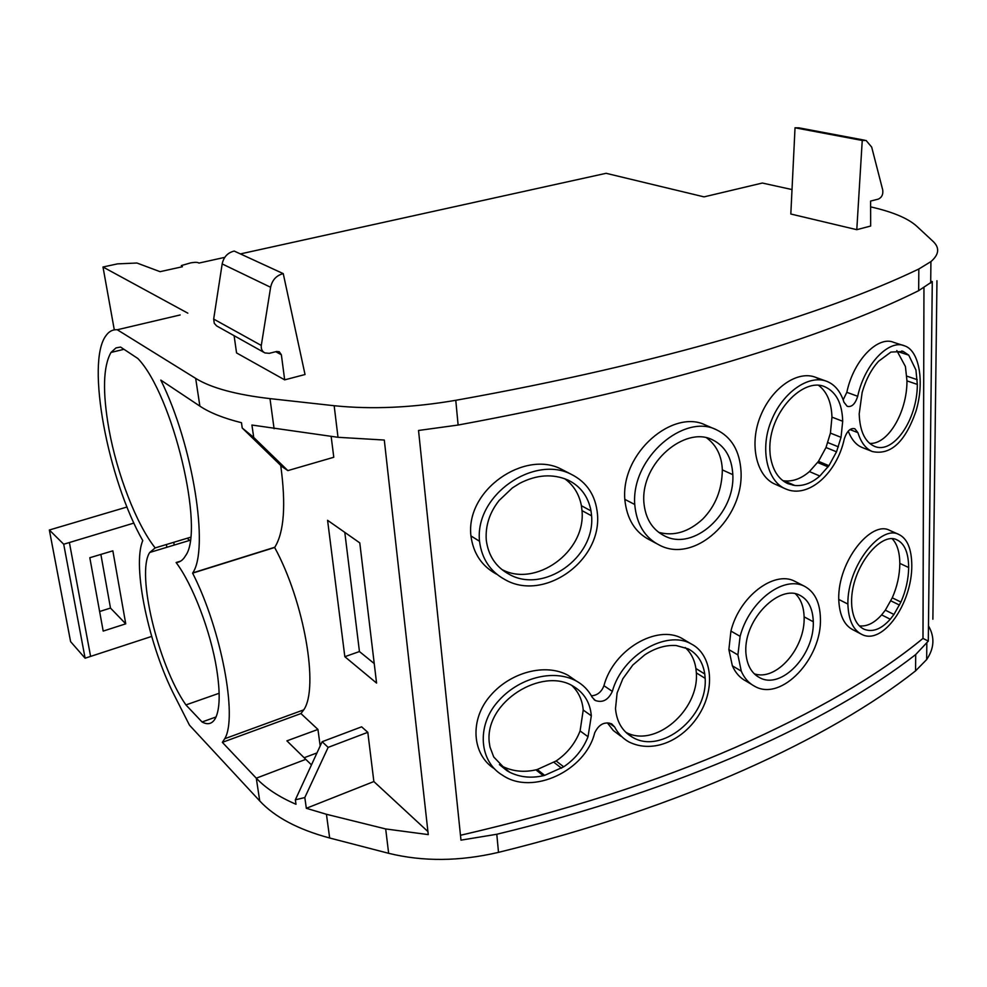<?xml version="1.0" encoding="UTF-8"?>
<svg xmlns="http://www.w3.org/2000/svg" width="987" height="987" viewBox="0 0 987 987"><rect width="100%" height="100%" fill="white"/><g stroke="black" fill="none" stroke-linecap="round" stroke-linejoin="round"><path stroke-width="1.48" d="M180.658 561.134L176.105 562.541C179.856 562.368 182.977 560.122 185.482 555.817C205.049 530.29 172.91 394.862 137.884 358.528L120.562 347.054L115.972 347.917L111 352.445C103.117 366.436 102.426 391.975 108.928 429.086C116.997 473.982 136.403 524.356 155.169 547.908L149.728 552.473C135.935 572.953 158.228 665.448 185.926 704.928L202.051 721.978L216.054 716.969M202.051 721.978C207.899 725.186 212.39 723.878 215.536 718.055C219.953 708.925 220.335 692.627 216.684 669.161C210.749 631.581 192.601 584.242 176.105 562.541M190.516 537.249L155.169 547.908M219.151 693.256L185.926 704.928M142.77 540.617C107.965 479.633 85.758 362.797 105.819 335.864C108.854 331.435 112.678 329.399 117.268 329.757L195.673 378.379L199.88 406.126L160.782 380.094C193.008 444.668 209.367 548.957 192.749 572.892L192.613 573.139C221.273 629.126 237.855 717.463 224.728 738.72L222.359 742.347L256.287 778.188L259.741 800.951L189.467 725.174L174.909 696.44C148.827 646.053 131.876 565.97 142.77 540.617M180.152 314.964L117.268 329.757M928.705 626.289C934.911 637.331 934.22 648.422 926.657 659.563L915.566 670.889C830.215 738.227 682.992 807.058 498.509 852.361C459.671 861.441 423.053 861.75 388.644 853.311L329.658 838C298.16 829.536 274.855 817.187 259.741 800.951M133.936 523.073L63.711 544.232L49.35 530.007L70.595 641.624L85.104 658.206L151.653 636.43M304.144 757.732L316.975 752.921M320.183 745.987L317.95 729.442L286.896 740.855L305.785 759.348L256.287 778.188C265.885 788.317 279.124 797.015 296.001 804.269L295.347 799.828L304.81 797.558L306.328 808.291L373.863 781.544L367.806 732.317L361.624 726.827L322.144 741.718L295.347 799.828M870.62 206.875C892.359 211.773 907.645 218.152 916.479 225.986L932.986 241.309C939.834 247.712 939.143 254.473 930.926 261.604L918.835 268.995C825.774 313.854 662.326 363.45 455.772 400.303C412.295 407.754 371.754 409.568 334.161 405.719L338.01 437.303L384.301 440.042L428.259 834.607L385.683 828.944L326.438 814.275L306.328 808.291M317.95 729.442L300.936 713.564L222.359 742.347M300.936 713.564L303.725 709.863C319.134 688.124 304.23 601.589 274.657 547.489L192.613 573.139M274.657 547.489L274.818 547.242C284.12 532.116 286.094 504.838 280.715 465.395M199.88 406.126C209.651 412.689 223.518 418.217 241.482 422.707L242.21 427.988M331.151 436.39L333.779 457.265L287.871 470.602L281.912 466.567L242.222 428L253.721 437.451L251.919 425.039L338.01 437.303M334.161 405.719L269.994 398.625C235.844 394.652 211.058 387.903 195.673 378.379M240.384 253.918L606.092 173.305L704.039 196.869L762.371 183.039L792.018 189.566M224.777 257.36L198.905 263.085C197.77 262.16 195.019 262.098 190.639 262.887L181.337 265.577L182.41 266.737L160.054 271.672L136.934 263.023L117.478 263.874L102.993 267.008L114.295 329.855M187.814 313.163L102.993 267.008M856.79 229.687L870.67 226.035L870.608 201.064L878.282 199.127C881.798 197.511 883.279 194.451 882.723 189.96L871.681 147.088L866.092 140.475L862.243 140.462L856.79 229.687L790.821 214.019L795.028 127.792L862.243 140.462M234.104 335.691L236.559 352.927L284.675 379.859L305.032 374.517L283.244 273.621L234.203 251.068C227.664 252.697 223.654 256.99 222.174 263.924L213.673 319.072L214.278 323.317L216.646 325.92L264.183 352.532M187.172 538.248L189.689 540.382M174.218 545.058L173.737 542.307M762.371 183.039L749.725 186.037M936.959 280.715L932.875 619.219M455.772 400.303L458.116 425.039C561.011 406.015 651.901 384.745 730.762 361.217L731.281 361.069C809.204 337.579 871.657 314.125 918.663 290.671L932.283 281.579L928.298 641.106L922.981 638.404C877.431 675.935 815.015 712.219 735.722 747.245C656.392 781.877 564.638 811.228 460.473 835.273M458.116 425.039L418.537 430.468L460.978 840.147L496.794 834.262C682.202 789.612 830.03 721.423 915.702 654.554L928.298 641.106M166.865 547.291L166.408 544.516M112.851 550.832L125.744 623.833L103.191 631.088L89.817 557.729L112.851 550.832M85.104 658.206L63.711 544.232M49.35 530.007L127.027 506.997M100.871 554.423L110.495 608.078L99.613 611.508M373.863 781.544L427.926 831.572M327.585 520.309L344.833 656.7L376.565 683.066L359.786 542.887L327.585 520.309M305.785 759.348L311.46 764.888M367.806 732.317L328.14 747.381L304.81 797.558M328.14 747.381L322.144 741.718M287.871 470.602L253.721 437.451M864.772 140.228L798.816 127.816L795.028 127.792M283.244 273.621C276.434 275.398 272.227 279.95 270.623 287.279L261.296 345.45C260.926 348.904 262.123 351.397 264.886 352.927L269.328 353.321L276.594 351.483L279.222 351.717L281.369 354.789L284.675 379.859M932.283 281.579L930.716 281.184M460.473 835.286C564.65 811.24 656.404 781.901 735.747 747.258C815.028 712.232 877.455 675.947 923.005 638.416L923.955 287.809L922.981 638.404M110.495 608.078L125.744 623.833M344.833 656.7L359.441 651.543L374.233 663.572M344.796 532.375L359.441 651.543M732.354 665.806L741.262 671.135C744.371 678.266 748.911 683.349 754.882 686.409C781.605 701.708 822.134 658.267 820.419 618.257C819.975 602.181 814.485 591.41 803.936 585.97L794.412 581.096C774.351 570.585 739.485 596.025 730.923 631.075L728.875 649.606L732.354 665.806C735.512 672.949 740.102 678.044 746.098 681.104L751.539 684.386M898.688 534.386L889.558 530.327C871.546 520.235 837.741 560.789 838.728 599.417C839.456 615.308 844.255 625.462 853.15 629.879L861.935 634.481C853.126 630.076 848.438 619.935 847.882 604.069L838.728 599.417M820.444 379.835L815.78 377.379C798.175 370.162 772.525 386.953 760.817 415.28C748.652 443.965 756.498 476.721 775.338 484.296L775.56 484.395M850.004 429.592L857.9 432.651C861.083 442.62 865.92 448.937 872.422 451.565C890.632 455.414 905.116 442.053 915.887 411.456C924.794 382.376 919.366 350.755 904.771 345.919L893.889 342.44C878.529 335.346 853.743 359.367 846.821 392.32L843.169 399.834M848.215 431.134C851.571 439.634 856.21 445.075 862.132 447.481L872.422 451.565M706.174 425.36L705.347 425.002C673.418 408.926 621.045 452.219 624.808 499.36C626.794 519.063 635.159 532.598 649.89 539.988L656.244 543.405M591.398 695.823C597.382 695.354 601.564 691.973 603.933 685.694C613.618 649.15 657.12 624.475 681.857 638.342L690.912 643.771C711.787 654.048 715.698 687.1 699.734 713.576C684.114 739.719 653.813 754.278 628.904 741.928C622.822 738.523 618.059 733.514 614.605 726.938L608.967 722.953M620.823 736.191L613.272 730.491L607.363 722.842M494.561 768.848C471.86 754.759 469.368 719.548 490.391 695.687C510.55 672.024 545.7 662.943 568.043 675.305L574.557 679.796M479.522 541.258C474.55 494.573 534.325 454.921 571.14 474.253C586.957 482.162 595.741 495.523 597.493 514.338C601.663 561.517 543.393 602.045 504.875 579.542C490.206 571.51 481.755 558.741 479.522 541.258L470.935 535.916C473.279 553.337 481.742 566.057 496.35 574.064M470.935 535.916C465.457 489.663 524.961 449.776 561.381 469.207L571.14 474.253M803.936 585.97C782.407 575.717 749.071 601.934 740.114 636.331L737.906 654.924L741.262 671.123M634.727 504.48C631.199 457.203 684.571 413.405 716.155 429.629C731.589 436.945 739.892 451.022 741.052 471.872C743.445 519.088 694.54 563.787 659.6 545.206C644.844 537.792 636.553 524.22 634.727 504.48L624.808 499.36M861.935 634.481C882.871 645.301 912.074 603.588 911.803 565.391C911.606 548.846 907.275 538.532 898.836 534.46C881.292 524.393 847.167 565.452 847.882 604.069M846.821 392.32L857.703 396.28C855.211 404.041 851.719 407.397 847.228 406.336L843.984 402.277C840.628 391.629 834.953 384.683 826.946 381.401C808.328 373.987 782.432 393.097 771.612 420.08C759.484 448.049 766.948 481.681 785.714 488.935C808.538 499.089 837.075 472.847 844.292 438.87C846.92 431.072 850.436 427.704 854.841 428.753L857.9 432.651M904.771 345.919C889.743 338.849 864.822 363.179 857.703 396.28M614.605 726.938L611.669 723.866C604.426 721.361 598.764 724.384 594.655 732.946C585.599 770.637 532.548 795.843 502.691 775.326C479.238 761.717 476.339 725.963 497.608 701.917C518.187 677.933 553.213 668.544 576.322 681.018C583.144 684.781 588.437 690.197 592.2 697.291L595.297 700.474C602.601 703.052 608.276 700.03 612.335 691.393C622.303 654.689 666.731 629.817 690.912 643.771M813.3 621.748C814.485 655.146 781.334 689.901 759.719 677.699C751.23 673.208 746.591 664.559 745.814 651.728C744.26 618.17 780.088 584.168 799.729 595.247C808.267 599.553 812.794 608.387 813.3 621.748L804.109 616.85C803.751 606.734 800.864 599.06 795.436 593.841M732.823 474.661C735.13 513.82 693.639 551.24 664.658 535.978C652.16 529.649 645.214 518.298 643.832 501.951C641.094 462.175 685.262 426.137 712.071 439.61C724.914 445.766 731.823 457.45 732.823 474.661L722.336 469.886C722.04 489.614 715.489 506.035 702.658 519.15C688.482 532.079 673.813 536.472 658.65 532.314M890.262 619.231L893.963 614.469L900.921 602.058C905.881 590.757 908.459 579.246 908.682 567.513C908.484 552.769 904.61 543.566 897.047 539.914C881.12 530.969 851.053 567.5 851.596 602.058L851.781 606.252C853.064 618.244 857.172 625.906 864.094 629.25C872.619 632.544 881.342 629.2 890.262 619.231L881.625 614.889L885.327 610.163L892.26 597.826C897.195 586.574 899.712 575.1 899.823 563.404C899.675 552.152 897.158 543.96 892.273 538.853M794.732 485.468C803.307 486.258 811.672 483.112 819.827 476.03L828.932 465.704L836.52 451.812L841.035 437.315L842.701 421.264C842.17 403.584 836.31 392.135 825.132 386.916C803.504 376.466 768.466 412.615 769.86 450.121L770.168 454.834C772.229 469.639 778.188 479.263 788.045 483.704L794.732 485.468L784.357 480.866C792.98 481.693 801.345 478.596 809.439 471.576L818.494 461.324L825.996 447.518L830.412 433.108L831.955 417.131C831.449 402.412 827.032 391.839 818.704 385.436M917.33 384.412L915.936 370.014L908.731 355.135L903.315 351.483L890.916 352.075L878.603 361.254C871.373 369.187 865.895 379.563 862.157 392.407L859.196 413.898C859.825 431.06 864.846 441.843 874.272 446.247C893.161 454.908 917.404 419.919 917.33 384.412L906.967 380.871C907.102 412.307 887.893 444.755 869.658 443.397M705.162 678.353L704.767 673.998C702.904 662.129 697.365 653.752 688.136 648.841L676.218 645.547C665.843 644.832 655.356 647.928 644.77 654.837L632.852 664.991L622.871 678.686L617.109 692.936L615.506 708.617C616.653 721.744 622.291 731.281 632.433 737.215C661.228 754.919 707.716 717.228 705.162 678.353L696.353 672.9L695.921 668.532C694.564 659.797 691.011 652.802 685.249 647.558M544.664 775.363L563.7 766.813C575.014 759.151 583.12 749.121 588.03 736.721L591.324 715.797C590.164 702.51 584.045 692.603 572.966 686.088L572.929 686.064C542.27 667.015 484.802 701.461 489.219 742.212L489.996 747.073L493.747 757.004L506.96 770.711L509.835 772.327C520.05 777.287 531.203 778.422 543.294 775.708L544.664 775.363L537.261 769.515L535.904 769.848C524.072 772.55 512.981 771.427 502.642 766.48L499.422 764.641M591.595 515.831L591.016 510.921C588.227 496.523 580.59 486.258 568.105 480.114C552.782 473.513 536.595 474.611 519.544 483.408L512.426 487.862L499.089 500.508C489.601 512.561 485.333 525.689 486.246 539.889C488.244 555.595 495.819 567.031 508.959 574.175C542.899 594.075 595.284 558.247 591.595 515.831L582.009 510.624L581.405 505.726C579.196 494.179 573.607 485.16 564.626 478.658M804.121 616.863C805.429 648.126 776.127 681.61 754.278 673.788M706.643 437.846C716.513 445.223 721.744 455.908 722.336 469.886M859.369 625.881C866.931 626.72 874.346 623.056 881.625 614.889M842.701 421.264L831.955 417.131M782.888 480.657L784.357 480.866M906.967 380.871L905.424 366.522L896.813 350.57M704.767 673.998L695.921 668.532M625.807 732.28C655.035 748.405 699.141 710.295 696.353 672.9M591.324 715.797L583.218 710.048L580.097 730.935C575.211 743.421 567.217 753.439 556.113 760.977L537.261 769.515M571.769 685.447C578.505 691.825 582.33 700.017 583.218 710.048M501.754 569.413C535.04 587.808 586.056 552.338 582.009 510.624M591.016 510.921L581.405 505.726M326.438 814.275L329.658 838M269.994 398.625L274.09 428.753M915.702 654.554L915.566 670.889M918.835 268.995L918.663 290.671M496.794 834.262L498.509 852.361M385.683 828.944L388.644 853.311M90.607 656.429L69.386 542.529M275.768 351.693L281.369 354.789M213.673 319.072L261.296 345.45M222.174 263.924L270.623 287.279M740.114 636.331L730.923 631.075M728.875 649.606L737.906 654.924M612.335 691.393L603.933 685.694M908.682 567.513L899.823 563.404M900.921 602.058L892.26 597.826M899.49 605.08L890.842 600.836M893.963 614.469L885.327 610.163M841.035 437.315L830.412 433.108M838.407 446.84L827.846 442.583M836.52 451.812L825.996 447.518M828.932 465.704L818.494 461.324M828.081 466.888L817.643 462.508M819.827 476.03L809.439 471.576M793.116 485.234L783.024 480.755M908.731 355.135L897.985 351.643M917.231 379.674L906.806 376.146M588.03 736.721L580.097 730.935M563.7 766.813L556.113 760.977M561.529 768.194L553.978 762.359M543.294 775.708L535.904 769.848M509.835 772.327L502.642 766.48M123.967 349.312L111 352.445M190.133 540.247L149.728 552.473M303.725 709.863L224.728 738.72M274.818 547.242L192.749 572.892M930.926 261.604L930.692 283.047M926.83 643.302L926.657 659.563M705.347 425.002L716.155 429.629M826.946 381.401L815.78 377.379M785.381 488.799L775.338 484.296M576.322 681.018L568.043 675.305M594.026 699.586L595.297 700.474M757.103 676.132L759.719 677.687M824.984 386.855L824.108 386.546M903.315 351.471L901.76 350.977M632.433 737.215L627.053 733.427M506.948 770.699L499.767 764.863M508.959 574.175L502.951 570.35"/></g></svg>
